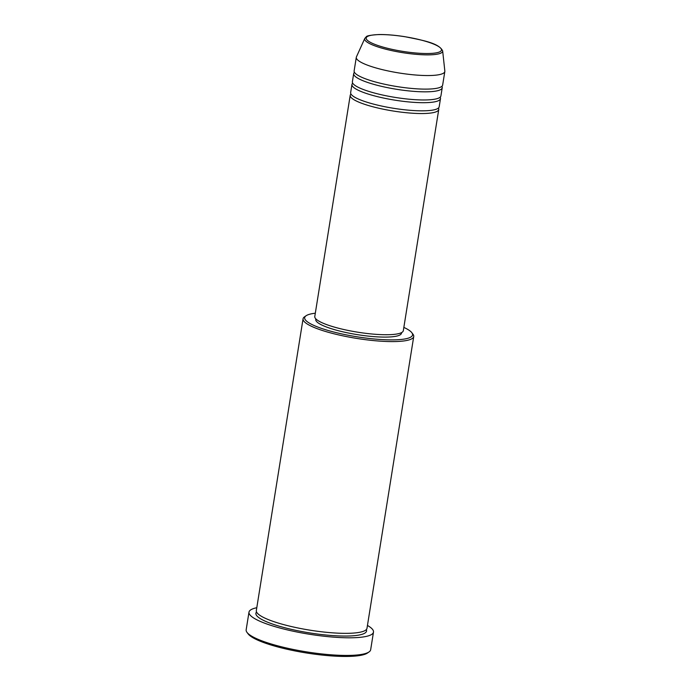 <?xml version="1.0" encoding="UTF-8"?>
<svg xmlns="http://www.w3.org/2000/svg" width="691" height="691" viewBox="0 0 691 691"><rect width="100%" height="100%" fill="white"/><g stroke="black" fill="none" stroke-linecap="round" stroke-linejoin="round"><path stroke-width="1.04" d="M438.405 108.046A44.829 8.707 -170.9 0 1 438.75 109.489A44.829 8.707 -170.9 0 1 437.515 111.113A44.829 8.707 -170.9 0 1 388.523 110.215A44.829 8.707 -170.9 0 1 350.216 95.315A44.829 8.707 -170.9 0 1 350.985 94.045M440.15 97.189A44.829 8.707 -170.9 0 1 440.487 98.632L439.182 106.777A44.829 8.707 -170.9 0 1 437.947 108.401A44.829 8.707 -170.9 0 1 388.955 107.502A44.829 8.707 -170.9 0 1 350.648 92.594L351.952 84.457A44.829 8.707 -170.9 0 1 352.721 83.188M440.487 98.632A44.829 8.707 -170.9 0 1 439.251 100.255A44.829 8.707 -170.9 0 1 390.26 99.366A44.829 8.707 -170.9 0 1 351.952 84.457M441.886 86.332A44.829 8.707 -170.9 0 1 442.223 87.783L440.918 95.919A44.829 8.707 -170.9 0 1 439.683 97.543A44.829 8.707 -170.9 0 1 390.691 96.645A44.829 8.707 -170.9 0 1 352.384 81.745L353.688 73.6A44.829 8.707 -170.9 0 1 354.466 72.33M442.223 87.783A44.829 8.707 -170.9 0 1 440.988 89.398A44.829 8.707 -170.9 0 1 391.996 88.508A44.829 8.707 -170.9 0 1 353.688 73.6M442.655 50.892L444.84 71.026A44.829 8.707 -170.9 0 1 444.831 71.493L442.655 85.062A44.829 8.707 -170.9 0 1 441.419 86.686A44.829 8.707 -170.9 0 1 392.436 85.796A44.829 8.707 -170.9 0 1 354.129 70.888L356.297 57.318A44.829 8.707 -170.9 0 1 356.435 56.869L364.805 38.42A39.482 7.67 -170.9 0 0 397.394 51.756A39.482 7.67 -170.9 0 0 441.558 52.723A39.482 7.67 -170.9 0 0 442.655 50.892C438.897 43.075 423.238 40.38 404.874 36.692C394.941 35.129 386.191 34.42 378.625 34.55C370.618 35.086 366.489 35.846 366.239 36.83L364.805 38.42M315.312 313.222A54.641 10.615 9.1 0 0 306.173 315.692A54.641 10.615 9.1 0 0 306.07 315.761A54.641 10.615 9.1 0 0 346.07 334.824A54.641 10.615 9.1 0 0 411.059 336.923A54.641 10.615 9.1 0 0 411.827 332.699A54.641 10.615 9.1 0 0 403.846 327.404M411.827 332.699L412.976 334.219A56.04 10.883 -170.9 0 1 413.736 336.526A56.04 10.883 -170.9 0 1 412.19 338.547A56.04 10.883 -170.9 0 1 350.95 337.433A56.04 10.883 -170.9 0 1 303.064 318.801A56.04 10.883 -170.9 0 1 304.498 316.849A56.04 10.883 -170.9 0 1 304.61 316.772M367.595 652.943A61.646 11.972 -170.9 0 1 367.474 653.021A61.646 11.972 -170.9 0 1 367.362 653.107A61.646 11.972 -170.9 0 1 306.044 652.909A61.646 11.972 -170.9 0 1 248.155 633.915L247.007 632.395A63.045 12.248 9.1 0 0 306.208 651.82A63.045 12.248 9.1 0 0 368.916 652.019A63.045 12.248 9.1 0 0 369.037 651.941A63.045 12.248 9.1 0 0 370.661 649.739L373.486 632.101A63.045 12.248 -170.9 0 1 371.749 634.381A63.045 12.248 -170.9 0 1 302.857 633.12A63.045 12.248 -170.9 0 1 248.985 612.157A63.045 12.248 -170.9 0 1 250.721 609.877A63.045 12.248 -170.9 0 1 256.784 607.726M413.736 336.526L366.999 628.274A56.04 10.883 -170.9 0 1 365.453 630.304A56.04 10.883 -170.9 0 1 304.221 629.19A56.04 10.883 -170.9 0 1 256.335 610.55L303.064 318.801M438.75 109.489L403.319 330.678A44.829 8.707 -170.9 0 1 402.084 332.302A44.829 8.707 -170.9 0 1 353.092 331.404A44.829 8.707 -170.9 0 1 314.785 316.504L350.216 95.315M401.592 332.596L401.497 333.174A43.429 8.439 -170.9 0 1 400.305 334.746A43.429 8.439 -170.9 0 1 352.842 333.874A43.429 8.439 -170.9 0 1 315.735 319.432L315.822 318.853M367.457 625.45A63.045 12.248 -170.9 0 1 373.486 632.101M444.831 71.493A44.829 8.707 -170.9 0 1 443.596 73.116A44.829 8.707 -170.9 0 1 394.604 72.218A44.829 8.707 -170.9 0 1 356.297 57.318M248.985 612.157L246.16 629.803A63.045 12.248 9.1 0 0 247.007 632.395M440.417 51.462A38.126 7.402 9.1 0 0 412.734 38.143A38.126 7.402 9.1 0 0 367.232 36.64A38.126 7.402 9.1 0 0 394.915 49.959A38.126 7.402 9.1 0 0 440.417 51.462M366.342 629.561A56.04 10.883 -170.9 0 1 365.021 633.016A56.04 10.883 -170.9 0 1 300.326 631.254A56.04 10.883 -170.9 0 1 256.56 611.984M367.474 653.021L369.037 651.941M306.07 315.761L304.498 316.849"/></g></svg>
